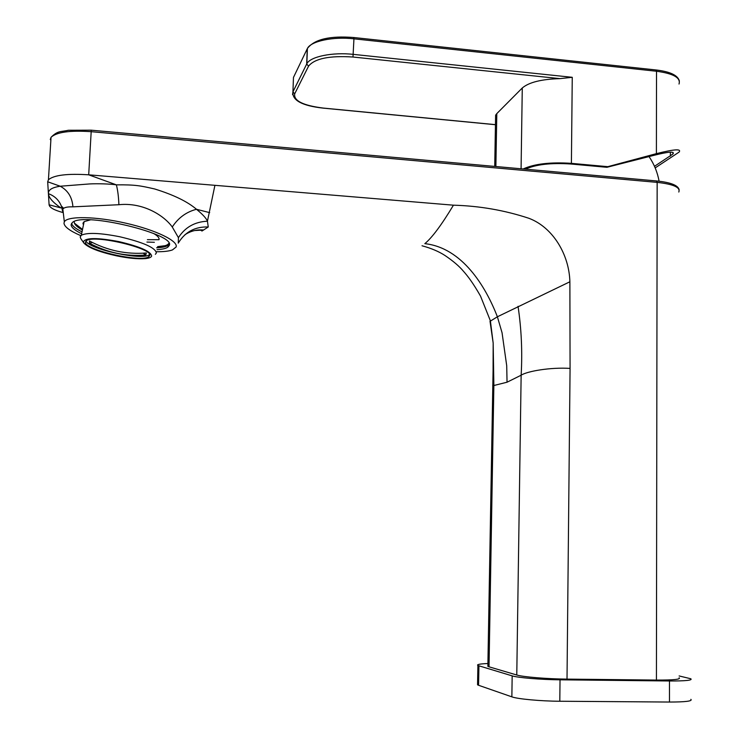 <?xml version="1.0" encoding="UTF-8"?>
<svg xmlns="http://www.w3.org/2000/svg" width="739" height="739" viewBox="0 0 739 739"><rect width="100%" height="100%" fill="white"/><g stroke="black" fill="none" stroke-linecap="round" stroke-linejoin="round"><path stroke-width="1.11" d="M487.879 665.46L487.86 666.366L489.024 666.809L516.773 675.003C522.778 676.924 547.045 678.947 567.016 679.113L656.426 680.074C673.488 680.139 681.053 679.363 679.123 677.755M492.719 385.804L507.046 382.211L521.143 375.209C527.156 371.2 550.703 367.135 570.074 368.41L569.88 281.781C569.196 254.604 552.938 227.307 528.893 218.291C504.626 210.273 479.472 205.904 453.441 205.183C441.654 224.804 432.121 237.625 424.833 243.658C462.115 247.722 485.634 286.316 497.384 316.782L569.88 281.781M62.695 212.481C54.086 210.098 49.55 207.539 49.097 204.805L47.684 181.785L48.432 179.753C53.938 175.097 67.36 173.453 88.698 174.81L453.441 205.183M62.538 211.206L62.852 209.082C64.016 207.447 67.369 206.708 72.921 206.837L118.896 204.721C118.6 196.814 117.76 190.191 116.374 184.852C110.277 183.891 97.336 183.503 89.447 183.946L60.219 186.228L47.684 181.785M678.799 192.038C680.628 187.41 673.423 184.187 657.156 182.376L91.183 131.681L88.698 174.81L116.374 184.852C135.653 184.648 140.382 185.738 154.71 188.981C173.545 194.819 187.475 201.581 196.491 209.285C202.652 214.338 206.301 218.31 207.437 221.21L208.259 226.975L201.895 231.067M118.896 204.721C142.655 202.163 163.772 215.151 172.27 226.993L178.422 237.653L178.293 243.14M214.92 185.323L207.437 221.21C194.773 221.783 185.11 227.261 178.422 237.653M200.916 230.457L200.491 229.875M184.962 234.706C190.865 230.91 197.101 229.349 203.668 230.023L194.994 230.513M49.097 204.805L60.875 207.908C52.829 202.357 48.691 197.609 48.441 193.683C48.109 189.932 52.035 187.447 60.219 186.228C67.97 190.431 72.2 197.304 72.921 206.837M80.486 235.519C69.882 230.91 64.385 226.808 63.988 223.215L64.339 221.82C67.231 215.834 95.885 216.315 125.916 223.206C155.984 230.023 178.607 241.117 176.085 247.029L172.446 249.921C168.898 251.214 163.513 251.814 156.271 251.722M157.037 249.634C162.294 249.357 165.915 248.526 167.882 247.159L169.176 245.56C176.824 234.402 84.107 211.77 72.57 222.337L71.092 224.73C71.221 227.242 74.5 230.134 80.92 233.404M169.249 244.276L168.261 245.256C166.173 246.706 162.303 247.547 156.631 247.796M81.318 231.51C75.378 228.48 72.117 225.746 71.544 223.326M74.353 221.432L74.251 221.959C74.149 224.028 76.403 226.448 81.013 229.219L81.706 229.626M83.082 222.938L83.775 223.354M76.542 226.014L81.78 229.275M157.629 246.632L165.167 245.699M157.592 246.826C164.03 246.466 167.79 245.274 168.871 243.251M147.412 239.658L158.987 239.704M507.046 382.211L506.714 365.713L502.049 332.735L497.384 316.782L490.447 321.077M422.024 245.764C431.28 248.286 438.938 251.546 445.017 255.518C453.173 261.033 459.316 266.28 463.455 271.259C467.658 275.97 472.877 282.686 480.498 296.043L490.373 320.763L493.172 343.072L493.864 385.352L489.024 666.809M655.179 167.91L679.058 152.114C681.737 148.668 674.18 149.186 656.398 153.647L607.809 166.672L571.404 163.347C550.37 161.98 534.297 163.855 523.175 168.972M292.561 94.62L292.93 91.83L306.842 63.711C310.269 56.626 332.532 52.016 353.454 54.381L572.254 77.309L559.94 78.63C541.493 79.175 528.939 82.297 522.279 87.987L496.802 113.612L495.62 115.173L495.555 118.757M607.809 166.672L606.913 167.3L570.563 163.984C550.989 162.7 535.941 164.427 525.42 169.166M654.486 166.321L672.896 154.054C675.123 151.162 668.767 151.597 653.821 155.356L606.913 167.3M477.57 683.815L477.551 684.813L478.576 685.275L511.859 696.849C517.54 699.002 540.689 701.154 559.802 701.246L669.469 702.041C685.58 702.032 692.711 701.126 690.863 699.334M679.123 675.945L690.826 678.771C692.665 680.305 685.552 681.035 669.469 680.979L560.033 679.815C540.957 679.658 517.854 677.718 512.173 675.871L477.902 665.497C476.433 664.518 479.777 663.862 487.906 663.52M143.181 253.2L145.795 255.02L146.331 252.969C126.406 254.576 107.469 250.586 89.511 240.997L89.373 243.149L92.449 242.54M149.527 254.493L149.158 254.779C142.424 260.784 88.347 249.071 86.029 241.006M89.373 243.149C107.201 252.664 126.009 256.627 145.795 255.02M85.456 242.115C83.812 249.8 141.62 262.992 148.779 256.701L149.647 255.62C153.888 248.516 93.779 234.208 86.398 240.72L85.456 242.115M83.433 241.69C85.724 237.625 97.539 237.598 118.877 241.607C139.948 246.577 150.867 251.38 151.634 256.045C151.172 257.431 148.927 258.299 144.89 258.65C137.62 259.149 128.18 258.216 116.559 255.842C99.1 251.944 88.218 247.685 83.913 243.085L83.433 241.69M80.819 238.669L80.191 236.96L81.318 235.242C87.257 232.388 100.098 232.896 119.82 236.766C143.421 242.355 155.596 247.777 156.363 253.034L155.347 254.299M159.014 239.612C159.467 237.921 157.693 235.889 153.694 233.506M90.389 219.871L84.135 221.626L82.99 223.427L83.442 224.942M81.853 228.914L74.427 223.16M146.922 242.069L154.368 242.309M570.074 368.41L567.016 679.113M516.773 675.003L521.143 375.209C522.473 351.903 521.438 328.938 518.039 306.315M656.426 680.074L657.156 182.376L656.426 180.935M48.432 179.753L51.037 137.315C58.03 130.332 60.894 132.032 68.348 130.258L91.266 130.184L91.183 131.681C69.937 130.24 56.552 132.115 51.037 137.315L50.28 139.579L50.982 138.211M172.27 226.993C178.284 217.811 186.348 211.908 196.491 209.285L209.691 212.647M178.773 242.309C185.535 231.658 195.364 226.55 208.259 226.975M62.455 210.513L61.392 206.172C58.954 200.112 54.631 195.955 48.441 193.683M490.003 321.114L493.172 343.072L493.079 370.599L487.86 666.366M294.704 93.807L308.569 66.113L306.685 64.081L307.239 48.783L293.466 77.447L292.93 91.895L294.704 93.807C293.512 100.763 303.027 105.511 323.239 108.07L495.453 124.651M353.676 37.504L353.944 38.825C333.058 36.414 310.823 41.181 307.396 48.478L308.228 47.259M656.398 153.647L656.518 71.249L353.944 38.825L352.983 57.023C329.539 55.499 314.731 58.529 308.569 66.113M572.254 77.309L571.404 163.347M679.021 84.034C680.915 77.798 673.414 73.54 656.518 71.249L655.872 69.946M323.239 108.07L323.091 108.125C302.149 105.779 292.09 100.365 292.93 91.895L306.842 63.711L307.396 48.478C314.408 39.278 329.88 35.62 353.805 37.523L656.149 69.974C670.153 71.637 677.903 75.313 679.381 81.022M559.94 78.63L352.983 57.023M521.078 168.778L522.279 87.987M670.356 156.095L670.365 152.216M496.802 113.612L495.878 166.515M669.469 702.041L669.469 680.979M560.033 679.815L559.802 701.246M511.859 696.849L512.173 675.871M478.927 665.885L478.576 685.275M91.266 130.184L656.731 180.963C670.726 182.404 678.199 185.36 679.159 189.812M62.843 209.063L61.328 206.052L63.656 208.278M64.339 221.82L62.843 209.072M168.261 245.256L167.882 247.159M81.013 229.21L79.609 228.037M659.096 181.203C657.461 172.279 654.117 164.095 649.064 156.631M323.192 108.134L495.453 124.715M672.896 152.576L672.896 154.063M495.62 115.173L494.724 166.414M477.902 665.497L477.551 684.813M148.779 256.701L149.158 254.779M81.318 235.242L84.135 221.626M83.913 243.085L80.736 238.54"/></g></svg>
